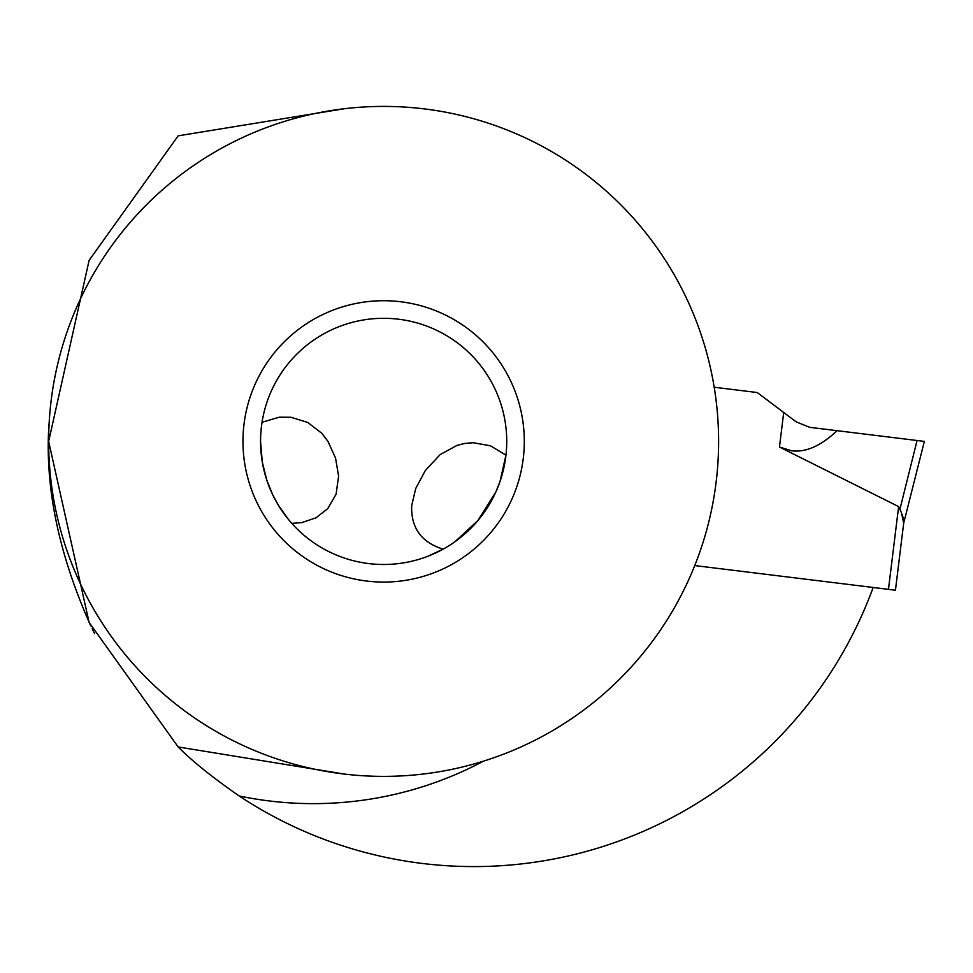 <?xml version="1.0" encoding="UTF-8"?>
<svg xmlns="http://www.w3.org/2000/svg" width="973" height="973" viewBox="0 0 973 973"><rect width="100%" height="100%" fill="white"/><g stroke="black" fill="none" stroke-linecap="round" stroke-linejoin="round"><path stroke-width="1.46" d="M783.703 412.479L757.237 392.533L796.157 421.856L783.703 412.479L779.458 447.033L791.827 450.827C805.997 452.518 821.09 445.804 837.084 430.686L809.658 427.317L796.157 421.856L809.658 427.317L924.35 441.401L917.065 440.501L924.35 441.401L903.686 523.158L895.452 590.21L694.746 565.568M779.458 447.033L898.626 506.592L901.521 512.929L903.686 523.158L901.521 512.929L903.686 523.158L903.771 519.825L902.093 514.231M900.025 509.049L900.548 510.582M903.406 525.396L903.649 523.45M714.206 387.242L757.237 392.533L714.206 387.242M483.545 761.129A362.236 362.236 0 0 1 239.188 795.975A425.189 425.189 0 0 0 873.146 587.473M239.188 795.975C212.369 777.366 192.034 761.02 178.168 746.96L89.127 622.452L48.65 441.401A334.98 334.98 0 0 0 383.63 776.381A334.98 334.98 0 0 0 718.609 441.401A334.98 334.98 0 0 0 383.63 106.41A334.98 334.98 0 0 0 48.65 441.401L89.127 260.338L178.168 135.843L344.564 108.696M344.564 774.094L178.168 746.96M90.744 625.846C58.55 553.807 44.649 486.488 49.015 423.887M92.131 628.692L94.539 633.545M524.301 441.401A140.671 140.671 0 0 1 383.63 582.073A140.671 140.671 0 0 1 242.958 441.401A140.671 140.671 0 0 1 383.63 300.718A140.671 140.671 0 0 1 524.301 441.401M260.63 436.877L260.545 441.401A123.085 123.085 0 0 1 383.63 318.305A123.085 123.085 0 0 1 506.726 441.401A123.085 123.085 0 0 1 383.63 564.486A123.085 123.085 0 0 1 260.545 441.401L262.296 462.139L266.845 480.273L272.781 494.916L278.582 505.546L288.324 519.29M427.488 556.41L443.141 549.149C421.504 542.447 411.007 528.023 411.652 505.875L415.666 488.641L425.347 470.494L440.185 454.561L457.042 445.391L464.887 443.433L473.292 442.727L490.501 445.804L505.948 455.145L500.061 481.319L495.975 491.706L477.913 520.531L455.145 541.572M260.752 434.116L261.287 427.828M261.518 425.882L262.041 422.27L279.227 417.198L290.939 417.259L307.772 422.464L321.893 433.374L327.986 441.401L335.551 458.101L338.604 476.162L336.086 494.211L327.719 508.66L316.006 517.818L301.679 522.635L291.803 523.365M837.084 430.686L924.35 441.401M900.001 508.952L917.065 440.501M898.626 506.592L888.471 589.346M903.686 523.158L895.452 590.21"/></g></svg>
